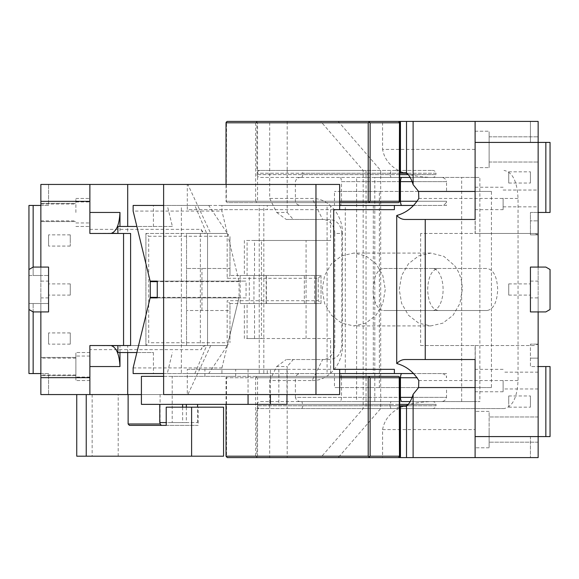 <?xml version="1.0" encoding="UTF-8"?>
<svg xmlns="http://www.w3.org/2000/svg" width="579" height="579" viewBox="0 0 579 579"><rect width="100%" height="100%" fill="white"/><g stroke="black" fill="none" stroke-linecap="round" stroke-linejoin="round"><path stroke-width="0.43" stroke-dasharray="2.9 2.17" d="M133.134 367.918L221.938 367.918L221.938 373.549L263.829 373.549L263.829 205.451L221.938 205.451L221.938 211.082L133.134 211.082M221.938 367.918L238.939 297.903L246.061 297.903L246.061 281.097L157.256 281.097M150.135 281.097L246.061 281.097M238.939 281.097L221.938 211.082M163.618 373.549L187.299 373.549L187.299 394.56L163.618 394.56M89.883 229.364L201.065 229.364L203.178 232.403L205.683 233.467L207.55 233.467L207.55 345.533L89.883 345.533L89.883 377.653L40.856 377.653L40.856 201.347L89.883 201.347L89.883 233.467L89.883 184.44L187.842 184.44L163.618 184.44L187.299 184.44L187.299 205.451L181.379 205.451L181.379 373.549M181.379 205.451L163.618 205.451M267.259 205.451L187.299 205.451L187.299 209.656L267.259 209.656L267.259 205.451L339.649 205.451M187.299 369.344L267.259 369.344L267.259 373.549L187.299 373.549L187.299 369.344L333.728 369.344M221.938 205.451L133.134 205.451M221.938 373.549L133.134 373.549M339.649 184.44L187.299 184.44M333.728 209.656L187.299 209.656M394.379 209.656L267.259 209.656M187.299 394.56L339.649 394.56M267.259 369.344L394.379 369.344M186.344 407.167L186.344 422.576L197.591 422.576L172.202 422.576L172.202 376.35L235.682 376.35L204.894 376.35L204.894 369.344L286.974 369.344L270.4 369.344L270.4 394.56M204.894 369.344L270.4 369.344M287.191 121.402L287.191 170.429L256.866 170.429L256.866 121.402L287.191 121.402L269.684 121.402L269.684 198.445L276.69 212.457L287.191 212.457L287.191 170.429L366.051 170.429L366.051 408.571L287.191 408.571L287.191 457.598L256.866 457.598L256.866 408.571L257.568 408.571L257.568 456.194L256.606 456.896L255.65 456.194L255.65 377.754L256.606 377.052L257.568 377.754L399.749 377.754L295.384 377.754C296.216 374.859 298.134 373.455 301.131 373.549L440.807 373.549C443.804 373.455 445.714 374.859 446.547 377.754L446.547 373.549L413.847 373.549M491.433 387.554L379.368 387.554L379.368 191.446L491.433 191.446L491.433 387.554L446.547 387.554L446.547 397.36L412.118 397.36M491.433 191.446L446.547 191.446L446.547 181.64L341.487 181.64L341.487 191.446L446.547 191.446M413.847 205.451L446.547 205.451L446.547 201.246L341.487 201.246L341.487 191.446L334.481 191.446L379.368 191.446M454.638 265.689C459.668 272.564 462.23 280.497 462.317 289.5L459.914 303.439L453.082 315.251L442.848 323.147L430.776 325.919L418.704 323.147L408.47 315.251L401.638 303.439L399.235 289.5L401.638 275.561L408.47 263.749L418.704 255.853L430.776 253.081L443.898 256.381L454.638 265.689M339.649 373.549L267.259 373.549M286.974 369.344L286.974 394.56M278.846 369.344L278.846 404.366L286.974 404.366M141.414 404.366L278.846 404.366M197.591 422.576L197.591 407.167M235.682 376.35L235.682 369.344M248.058 369.344L248.058 394.56M163.618 376.35L204.894 376.35M260.695 408.571L432.216 408.571L260.695 408.571C258.697 408.629 257.423 407.696 256.866 405.77L256.866 404.366C257.423 402.434 258.697 401.5 260.695 401.565L339.945 401.565C340.749 401.66 341.263 400.255 341.487 397.36L341.487 377.754L417.278 377.754M446.547 373.549L334.481 373.549L334.481 387.554L446.547 387.554M301.131 373.549L339.945 373.549C340.749 373.455 341.263 374.859 341.487 377.754L295.384 377.754L295.384 397.36L446.547 397.36C445.714 400.255 443.804 401.66 440.807 401.565M379.368 387.554L334.481 387.554M260.695 170.429L432.216 170.429L260.695 170.429C258.697 170.371 257.423 171.304 256.866 173.23L256.866 174.634C257.423 176.566 258.697 177.5 260.695 177.435L440.807 177.435C443.804 177.34 445.714 178.745 446.547 181.64L412.118 181.64M260.695 177.435L301.131 177.435C298.134 177.34 296.216 178.745 295.384 181.64L295.384 201.246L341.487 201.246C341.263 204.141 340.749 205.545 339.945 205.451L440.807 205.451C443.804 205.545 445.714 204.141 446.547 201.246L417.278 201.246M440.807 205.451L301.131 205.451C298.134 205.545 296.216 204.141 295.384 201.246L399.749 201.246L257.568 201.246L257.568 122.806L399.749 122.806M446.547 205.451L334.481 205.451L334.481 191.446M385.274 289.5L382.871 303.439L376.032 315.251L365.805 323.147L353.733 325.919L341.661 323.147L331.427 315.251L324.595 303.439L322.192 289.5L324.595 275.561L331.427 263.749L341.661 255.853L353.733 253.081L365.776 255.838L375.988 263.698L382.835 275.466L385.274 289.5M186.344 422.576L166.216 422.576M172.202 422.576L159.768 422.576M172.202 376.35L141.414 376.35M263.829 373.549L259.233 373.549L259.233 205.451L330.595 205.451L330.595 240.473L247.081 240.473L247.081 275.495L253.949 275.495L253.949 303.505L247.081 303.505L247.081 338.527L261.44 338.527L261.44 240.473M263.829 205.451L259.233 205.451M330.595 205.451L327.092 205.451L327.092 338.527L330.595 338.527L330.595 373.549L259.233 373.549M330.595 338.527L261.44 338.527M306.074 338.527L306.074 240.473L254.521 240.473L254.521 275.495L266.405 275.495L266.405 303.505L254.521 303.505L254.521 338.527L327.092 338.527L327.092 373.549L330.595 373.549M327.092 205.451L345.287 205.451L345.287 373.549L327.092 373.549M334.481 205.451L345.287 205.451M373.303 205.451L373.303 373.549L345.287 373.549M373.303 373.549L334.481 373.549M440.807 373.549L339.945 373.549M401.985 401.565L301.131 401.565C298.134 401.66 296.216 400.255 295.384 397.36L399.749 397.36M301.131 401.565L339.945 401.565M440.807 177.435L339.945 177.435C340.749 177.34 341.263 178.745 341.487 181.64L399.749 181.64M301.131 177.435L339.945 177.435M306.074 240.473L330.595 240.473M301.131 205.451L339.945 205.451M254.521 240.473L244.36 240.473L244.36 275.495L247.081 275.495M254.521 338.527L244.36 338.527L244.36 303.505L247.081 303.505M254.521 275.495L244.36 275.495M254.521 303.505L244.36 303.505M266.405 275.495L240.162 275.495L240.162 303.505L253.949 303.505M266.405 303.505L240.162 303.505M150.135 297.903L238.939 297.903M157.256 297.903L246.061 297.903M475.106 142.412L475.106 121.402L538.144 121.402L530.436 121.402L538.144 121.402L538.144 142.412L538.144 121.402L538.144 142.412L475.106 142.412L475.229 233.467L420.636 233.467L534.135 233.467L538.144 234.871L530.436 234.871L537.659 234.871M538.144 212.457L530.436 212.457L530.436 234.871L530.436 212.457L550.05 212.457L550.05 142.412L538.144 142.412L538.144 220.86L538.144 142.412L530.436 142.412L530.436 121.402L530.436 142.412L538.144 142.412L538.144 233.467L475.106 233.467L475.106 177.435L475.229 233.467M420.636 233.467L420.636 345.533L534.135 345.533L538.144 344.129L538.144 220.86L530.436 220.86L538.144 220.86L538.144 233.467L534.135 233.467M475.106 149.136L475.106 149.418C475.106 172.911 475.106 172.911 475.106 149.418C475.106 172.911 475.106 172.911 475.106 149.418C475.106 125.925 475.106 125.925 475.106 149.418C475.106 125.925 475.106 125.925 475.106 149.418C475.106 172.911 475.106 172.911 475.106 149.418C475.106 172.911 475.106 172.911 475.106 149.418L475.229 177.435M475.106 149.418L475.106 121.402L382.574 121.402L382.574 149.418L475.106 149.418M420.636 345.533L475.229 345.533L475.229 401.565L431.102 401.565C413.442 402.304 387.098 405.85 382.574 429.582L382.574 457.598L338.223 457.598L380.685 408.571L380.685 170.429L338.223 121.402L382.574 121.402M431.102 177.435L475.106 177.435L431.102 177.435C413.442 176.696 387.098 173.15 382.574 149.418M438.151 310.51C431.768 309.266 428.265 302.26 427.642 289.5C428.265 276.733 431.768 269.734 438.151 268.49L487.178 268.49C493.561 269.734 497.064 276.74 497.687 289.5C497.064 302.267 493.561 309.266 487.178 310.51L383.559 310.51L487.178 310.51M538.144 149.418C538.144 133.156 538.144 133.156 538.144 149.418C538.144 133.156 538.144 133.156 538.144 149.418C538.144 165.681 538.144 165.681 538.144 149.418C538.144 165.681 538.144 165.681 538.144 149.418L538.144 149.418C538.144 165.681 538.144 165.681 538.144 149.418C538.144 165.681 538.144 165.681 538.144 149.418L538.144 149.136M338.223 121.402L320.715 121.402L363.171 170.429L363.171 408.571L320.715 457.598L287.191 457.598M269.684 121.402L320.715 121.402M256.866 121.402L227.236 121.402M489.117 149.418C489.117 125.933 489.117 125.933 489.117 149.418C489.117 125.933 489.117 125.933 489.117 149.418L489.117 167.628L489.117 149.418C489.117 133.264 489.117 133.264 489.117 149.418C489.117 133.264 489.117 133.264 489.117 149.418C489.117 165.681 489.117 165.681 489.117 149.418C489.117 165.681 489.117 165.681 489.117 149.418L489.117 149.418C489.117 165.58 489.117 165.58 489.117 149.418C489.117 165.58 489.117 165.58 489.117 149.418L489.117 149.418C489.117 172.911 489.117 172.911 489.117 149.418C489.117 172.911 489.117 172.911 489.117 149.418M534.135 345.533L475.106 345.533L475.229 401.565M475.229 345.533L475.106 457.598L538.144 457.598L530.436 457.598L538.144 457.598L538.144 345.533L538.144 457.598L538.144 436.588L550.05 436.588L550.05 366.543L545.845 366.543L545.845 436.588M431.102 401.565L475.106 401.565L475.106 436.588L538.144 436.588L538.144 366.543L545.845 366.543M382.574 457.598L475.106 457.598L475.106 359.537L405.025 359.537M256.866 457.598L227.236 457.598M338.223 457.598L320.715 457.598M380.685 408.571L363.171 408.571M363.171 170.429L380.685 170.429M530.436 281.097L538.144 281.097L538.144 267.085L530.436 267.085L545.845 267.085L550.05 269.51L550.05 309.49L545.845 311.915L538.144 311.915L538.144 297.903L530.436 297.903L530.436 267.085L538.144 267.085M538.144 281.097L538.144 297.903M537.659 344.129L530.436 344.129L538.144 344.129L538.144 366.543L530.436 366.543L530.436 344.129L530.436 366.543L538.144 366.543M538.144 198.445L538.144 198.445C538.144 209.294 538.144 209.294 538.144 198.445C538.144 209.294 538.144 209.294 538.144 198.445L538.144 198.17M538.144 380.555C538.144 391.397 538.144 391.397 538.144 380.555C538.144 391.397 538.144 391.397 538.144 380.555L538.144 380.273M538.144 429.582C538.144 445.844 538.144 445.844 538.144 429.582C538.144 445.844 538.144 445.844 538.144 429.582L538.144 429.582C538.144 445.844 538.144 445.844 538.144 429.582C538.144 445.844 538.144 445.844 538.144 429.582L538.144 429.582M438.151 268.49L383.559 268.49A21.01 10.509 -90 0 0 374.801 277.884L373.05 289.5A21.01 10.509 -90 0 0 374.801 301.116C376.936 307.174 379.853 310.308 383.559 310.51M383.559 268.49L432.585 268.49A21.01 10.509 90 0 1 443.094 289.5A21.01 10.509 90 0 1 432.585 310.51M432.585 268.49L487.178 268.49M276.69 212.457L286.258 219.463L322.648 219.463A14.005 12.13 -90 0 1 334.778 233.467L342.471 233.467C342.891 214.758 328.351 197.967 312.146 198.445L269.684 198.445M286.258 219.463L329.654 219.463C337.021 220.288 341.067 224.956 341.784 233.467L334.778 233.467L334.778 345.533A14.005 12.13 -90 0 1 322.648 359.537L312.146 380.555L269.684 380.555L269.684 457.598M312.146 380.555C328.351 381.033 342.891 364.249 342.471 345.533L342.471 233.467M256.866 170.429L366.051 170.429M405.025 219.463L475.106 219.463L475.106 121.402M475.106 198.17L475.106 198.445C475.106 212.906 475.106 212.906 475.106 198.445C475.106 212.906 475.106 212.906 475.106 198.445M475.106 436.588L475.106 457.598M382.574 429.582L475.106 429.582C475.106 453.075 475.106 453.075 475.106 429.582C475.106 453.075 475.106 453.075 475.106 429.582C475.106 406.089 475.106 406.089 475.106 429.582C475.106 406.089 475.106 406.089 475.106 429.582C475.106 453.075 475.106 453.075 475.106 429.582C475.106 453.075 475.106 453.075 475.106 429.582L475.106 429.3M530.436 436.588L538.144 436.588L530.436 436.588L530.436 457.598L530.436 436.588M475.106 380.555L475.106 380.555C475.106 395.008 475.106 395.008 475.106 380.555C475.106 395.008 475.106 395.008 475.106 380.555L475.106 380.273M257.568 456.194L399.749 456.194M399.749 406.798L394.842 408.571L257.568 408.571L257.568 405.77L256.866 405.77L287.191 405.77L287.191 408.571L256.866 408.571M269.684 380.555L276.69 366.543L287.191 366.543L287.191 404.366L436.038 404.366L436.038 405.77L302.962 405.77L301.941 401.565M301.941 408.571L302.962 405.77L287.191 405.77L287.191 404.366L256.866 404.366L257.568 404.366L257.568 377.754M538.144 311.915L530.436 311.915L530.436 267.085L530.436 311.915L538.144 311.915L530.436 311.915L530.436 297.903M503.122 198.17L503.122 198.445C503.122 212.906 503.122 212.906 503.122 198.445C503.122 212.906 503.122 212.906 503.122 198.445L503.122 198.17M503.122 380.555L503.122 388.958L503.122 380.555C503.122 395.008 503.122 395.008 503.122 380.555C503.122 395.008 503.122 395.008 503.122 380.555M489.117 429.582C489.117 445.844 489.117 445.844 489.117 429.582C489.117 445.844 489.117 445.844 489.117 429.582L489.117 429.582C489.117 445.844 489.117 445.844 489.117 429.582C489.117 445.844 489.117 445.844 489.117 429.582C489.117 406.089 489.117 406.089 489.117 429.582C489.117 406.089 489.117 406.089 489.117 429.582C489.117 453.075 489.117 453.075 489.117 429.582C489.117 453.075 489.117 453.075 489.117 429.582C489.117 453.075 489.117 453.075 489.117 429.582C489.117 453.075 489.117 453.075 489.117 429.582L489.117 429.3M374.801 401.565L356.606 401.565L356.606 177.435L374.801 177.435L374.801 401.565L479.861 401.565L461.666 401.565L461.666 177.435L479.861 177.435L479.861 401.565M366.051 408.571L504.027 408.571C512.538 406.907 517.206 397.57 518.039 380.555L518.039 198.445C517.206 181.43 512.538 172.093 504.027 170.429M374.801 177.435L479.861 177.435M341.784 233.467L341.784 345.533C341.067 354.037 337.021 358.712 329.654 359.537L286.258 359.537L293.256 359.537L287.191 366.543M276.69 366.543L286.258 359.537M287.191 212.457L293.256 219.463M329.654 359.537L293.256 359.537M390.97 177.435L389.942 174.634L256.866 174.634L302.962 174.634L302.962 173.23L256.866 173.23L399.749 173.23M394.849 170.429A28.016 14.005 90 0 1 399.749 172.202M256.352 121.402L257.568 122.806M256.606 122.104L255.65 122.806L226.534 122.806L226.28 122.104M255.65 122.806L255.65 201.246L256.606 201.948L257.568 201.246M394.842 408.571L504.027 408.571M257.568 405.77L257.568 404.366L389.942 404.366L389.942 405.77L257.568 405.77M256.606 456.896L256.352 457.598M356.606 177.435L399.749 177.435M410.178 177.435L461.666 177.435M356.606 401.565L399.749 401.565L390.97 401.565L389.942 404.366L399.749 404.366M410.178 401.565L461.666 401.565M329.654 219.463L322.648 219.463L312.146 198.445M301.941 177.435L302.962 174.634L436.038 174.634L436.038 173.23L302.962 173.23L301.941 170.429M399.749 174.634L389.942 174.634L390.97 170.429M432.216 170.429C434.207 170.371 435.488 171.304 436.038 173.23L407.015 173.23M256.606 201.948L256.352 202.65L227.236 202.65L226.28 201.948L226.534 122.806M398.533 202.65L256.352 202.65M255.65 201.246L226.534 201.246M432.216 408.571C434.207 408.629 435.488 407.696 436.038 405.77L407.015 405.77M390.97 408.571L389.942 405.77L399.749 405.77M255.65 456.194L226.534 456.194L226.534 377.754L255.65 377.754M226.28 456.896L226.534 456.194M256.606 377.052L256.352 376.35L398.533 376.35M256.352 376.35L227.236 376.35L226.28 377.052L226.534 377.754M432.216 177.435C434.207 177.5 435.488 176.566 436.038 174.634L408.289 174.634M432.216 401.565C434.207 401.5 435.488 402.434 436.038 404.366L408.289 404.366M260.695 401.565L390.97 401.565M339.649 202.65L227.236 202.65M339.649 201.246L226.027 201.246L226.027 184.44M226.28 201.948L226.027 201.246M226.027 404.366L226.027 377.754L339.649 377.754M226.28 377.052L226.027 377.754M227.236 376.35L339.649 376.35M545.845 142.412L545.845 212.457M530.436 177.435C530.436 184.665 530.436 184.665 530.436 177.435C530.436 184.665 530.436 184.665 530.436 177.435C530.436 170.204 530.436 170.204 530.436 177.435C530.436 170.204 530.436 170.204 530.436 177.435M508.724 177.435C508.724 170.204 508.724 170.204 508.724 177.435C508.724 170.204 508.724 170.204 508.724 177.435C508.724 184.665 508.724 184.665 508.724 177.435C508.724 184.665 508.724 184.665 508.724 177.435M530.436 289.5C530.436 296.73 530.436 296.73 530.436 289.5C530.436 296.73 530.436 296.73 530.436 289.5C530.436 282.27 530.436 282.27 530.436 289.5C530.436 282.27 530.436 282.27 530.436 289.5M508.724 289.5C508.724 282.27 508.724 282.27 508.724 289.5C508.724 282.27 508.724 282.27 508.724 289.5C508.724 296.73 508.724 296.73 508.724 289.5C508.724 296.73 508.724 296.73 508.724 289.5M530.436 401.565C530.436 408.796 530.436 408.796 530.436 401.565C530.436 408.796 530.436 408.796 530.436 401.565C530.436 394.335 530.436 394.335 530.436 401.565C530.436 394.335 530.436 394.335 530.436 401.565M508.724 401.565L508.724 395.964L508.724 401.565C508.724 408.796 508.724 408.796 508.724 401.565C508.724 408.796 508.724 408.796 508.724 401.565M117.899 352.539L153.421 352.539L153.421 373.549L208.729 373.549L227.373 345.533L202.976 345.533L201.065 349.636L89.883 349.636L89.883 345.533L227.163 345.533L228.567 344.129L227.163 342.732L227.163 300.704L318.218 300.704L318.218 278.296L227.163 278.296L227.163 236.268L148.716 236.268L148.716 342.732L227.163 342.732M145.915 345.533L145.915 233.467L145.915 345.533L148.716 342.732M227.163 236.268L228.567 234.871L227.163 233.467L186.539 233.467L186.539 345.533L186.539 233.467L207.55 233.467L207.55 345.533L186.539 345.533L227.163 345.533L228.567 344.129M228.567 234.871L227.163 233.467L145.915 233.467L148.716 236.268M314.621 275.495L314.621 303.505L249.317 303.505L249.317 275.495L321.019 275.495L321.019 303.505L229.964 303.505L229.964 342.732L229.964 310.51L186.539 310.51L229.964 310.51L229.964 303.505L227.163 300.704M202.976 345.533L200.356 345.533L200.356 233.467L210.705 233.467L187.842 184.44M205.683 345.533L203.178 346.597L201.065 349.636M201.065 229.364L202.976 233.467M145.915 233.467L205.683 233.467M89.883 377.653L89.883 394.56L40.856 394.56L40.856 377.653M89.883 349.636L89.883 366.543C89.883 384.615 89.883 384.615 89.883 366.543C89.883 384.615 89.883 384.615 89.883 366.543C89.883 348.471 89.883 348.471 89.883 366.543C89.883 348.471 89.883 348.471 89.883 366.543C89.883 380.099 89.883 380.099 89.883 366.543C89.883 380.099 89.883 380.099 89.883 366.543L89.883 366.543C89.883 384.615 89.883 384.615 89.883 366.543C89.883 384.615 89.883 384.615 89.883 366.543L89.883 345.533L111.552 345.743M318.218 278.296L321.019 275.495L229.964 275.495L229.964 268.49L186.539 268.49L229.964 268.49L229.964 236.268L229.964 275.495L227.163 278.296M321.019 275.495L321.019 303.505L318.218 300.704M194.862 373.549L206.703 345.533L200.356 345.533M210.705 345.533L187.842 394.56L89.883 394.56M200.356 233.467L210.705 233.467M208.729 205.451L194.862 205.451L206.703 233.467L227.373 233.467L208.729 205.451L153.421 205.451L153.421 226.461L127.698 226.461L127.698 233.467L119.969 233.467L119.969 226.461M227.373 345.533L239.076 297.338L239.076 281.662L227.373 233.467M201.948 310.51L201.948 268.49L201.948 310.51M40.856 373.549L48.564 373.549L48.564 394.56L48.564 373.549L40.856 373.549L40.856 394.56L48.564 394.56L40.856 394.56L40.856 303.505L40.856 373.549L33.155 373.549L33.155 303.505L33.155 311.915L48.564 311.915L40.856 311.915L40.856 281.097L48.564 281.097L48.564 311.915L40.856 311.915M48.564 281.097L48.564 311.915L48.564 267.085L33.155 267.085L33.155 275.495L48.564 275.495L48.564 303.505L48.564 275.495L40.856 275.495L40.856 303.505L40.856 205.451L40.856 275.495L33.155 275.495L33.155 205.451L28.95 205.451L28.95 275.495L33.155 275.495L28.95 275.495L28.95 269.51L28.95 309.49L33.155 311.915M40.856 201.347L40.856 184.44L40.856 205.451L40.856 184.44L89.883 184.44L89.883 212.457C89.883 230.529 89.883 230.529 89.883 212.457C89.883 230.529 89.883 230.529 89.883 212.457C89.883 194.385 89.883 194.385 89.883 212.457C89.883 194.385 89.883 194.385 89.883 212.457C89.883 226.013 89.883 226.013 89.883 212.457C89.883 226.013 89.883 226.013 89.883 212.457L89.883 233.467L111.552 233.257M40.856 366.543C40.856 377.385 40.856 377.385 40.856 366.543C40.856 377.385 40.856 377.385 40.856 366.543L40.856 366.543C40.856 378.29 40.856 378.29 40.856 366.543C40.856 378.29 40.856 378.29 40.856 366.543C40.856 354.797 40.856 354.797 40.856 366.543C40.856 354.797 40.856 354.797 40.856 366.543C40.856 378.29 40.856 378.29 40.856 366.543C40.856 378.29 40.856 378.29 40.856 366.543L40.856 366.543M40.856 212.175L40.856 212.457C40.856 223.299 40.856 223.299 40.856 212.457C40.856 223.299 40.856 223.299 40.856 212.457C40.856 200.71 40.856 200.71 40.856 212.457C40.856 200.71 40.856 200.71 40.856 212.457C40.856 224.203 40.856 224.203 40.856 212.457C40.856 224.203 40.856 224.203 40.856 212.457L40.856 212.457C40.856 224.203 40.856 224.203 40.856 212.457C40.856 224.203 40.856 224.203 40.856 212.457L40.856 212.175M89.883 201.347L89.883 184.44M89.883 212.175L89.883 212.457C89.883 230.529 89.883 230.529 89.883 212.457C89.883 230.529 89.883 230.529 89.883 212.457L89.883 212.175M187.842 394.56L141.414 394.56M160.094 422.576L160.094 394.56L76.746 394.56L92.141 394.56L92.141 456.194L223.574 456.194M160.094 394.56L92.141 394.56M75.878 366.543C75.878 348.471 75.878 348.471 75.878 366.543C75.878 348.471 75.878 348.471 75.878 366.543C75.878 384.615 75.878 384.615 75.878 366.543C75.878 384.615 75.878 384.615 75.878 366.543L75.878 366.543C75.878 380.099 75.878 380.099 75.878 366.543C75.878 380.099 75.878 380.099 75.878 366.543C75.878 377.385 75.878 377.385 75.878 366.543C75.878 377.385 75.878 377.385 75.878 366.543L75.878 366.543C75.878 378.29 75.878 378.29 75.878 366.543C75.878 378.29 75.878 378.29 75.878 366.543C75.878 354.797 75.878 354.797 75.878 366.543C75.878 354.797 75.878 354.797 75.878 366.543C75.885 384.615 75.885 384.615 75.885 366.543C75.885 384.615 75.885 384.615 75.885 366.543L75.878 366.543C75.878 378.29 75.878 378.29 75.878 366.543C75.878 378.29 75.878 378.29 75.878 366.543L75.878 366.543M249.317 275.495L229.964 275.495M314.621 303.505L321.019 303.505M229.964 303.505L249.317 303.505M194.862 205.451L153.421 205.451M40.856 184.44L48.564 184.44L40.856 184.44M157.256 297.338L239.076 297.338M136.868 352.539L153.421 352.539M153.421 373.549L167.288 373.549L172.39 352.539M167.288 373.549L208.729 373.549M239.076 281.662L157.256 281.662M153.421 226.461L172.39 226.461L167.288 205.451M172.39 226.461L136.868 226.461M33.155 373.549L28.95 373.549L28.95 303.505L48.564 303.505L28.95 303.505L28.95 309.49M40.856 205.451L48.564 205.451L48.564 184.44L48.564 205.451L33.155 205.451M75.878 212.457L75.878 198.445L75.878 212.457M127.698 352.539L127.698 345.533L122.56 345.533L127.698 345.533M119.969 352.539L119.969 345.533L122.56 345.533M40.856 267.085L48.564 267.085L40.856 267.085L40.856 281.097M129.399 425.377L198.184 425.377L198.184 407.167L223.574 407.167M118.203 456.194L118.203 394.56M76.746 456.194L92.141 456.194M127.698 226.461L117.899 226.461M130.593 233.467L122.56 233.467M119.969 345.533L130.593 345.533M126.779 345.533L111.552 345.533M198.184 407.167L166.216 407.167M166.216 425.377L198.184 425.377M111.552 233.467L119.969 233.467M126.779 233.467L127.698 233.467M33.155 267.085L28.95 269.51M48.564 289.5C48.564 296.73 48.564 296.73 48.564 289.5C48.564 296.73 48.564 296.73 48.564 289.5C48.564 282.27 48.564 282.27 48.564 289.5C48.564 282.27 48.564 282.27 48.564 289.5M70.276 289.5C70.276 282.27 70.276 282.27 70.276 289.5C70.276 282.27 70.276 282.27 70.276 289.5C70.276 296.73 70.276 296.73 70.276 289.5C70.276 296.73 70.276 296.73 70.276 289.5M48.564 338.527C48.564 345.757 48.564 345.757 48.564 338.527C48.564 345.757 48.564 345.757 48.564 338.527C48.564 331.297 48.564 331.297 48.564 338.527C48.564 331.297 48.564 331.297 48.564 338.527M70.276 338.527C70.276 331.297 70.276 331.297 70.276 338.527C70.276 331.297 70.276 331.297 70.276 338.527C70.276 345.757 70.276 345.757 70.276 338.527C70.276 345.757 70.276 345.757 70.276 338.527M48.564 240.473C48.564 247.703 48.564 247.703 48.564 240.473C48.564 247.703 48.564 247.703 48.564 240.473C48.564 233.243 48.564 233.243 48.564 240.473C48.564 233.243 48.564 233.243 48.564 240.473M70.269 240.473L70.269 234.871L70.269 240.473C70.276 247.703 70.276 247.703 70.276 240.473C70.276 247.703 70.276 247.703 70.276 240.473M182.624 407.167L182.624 422.576M530.436 358.14L538.144 358.14L530.436 358.14M341.784 345.533L342.471 345.533M418.812 198.445L518.039 198.445M418.812 380.555L518.039 380.555M304.344 275.495L304.344 303.505M266.159 275.495L266.159 303.505M48.564 297.903L40.856 297.903M430.776 325.919L353.733 325.919M430.776 253.081L353.733 253.081M475.106 131.209L489.117 131.209L475.106 131.209M475.106 167.628L489.117 167.628L475.106 167.628M489.117 136.81L538.144 136.81L489.117 136.81M489.117 162.026L538.144 162.026L489.117 162.026M503.122 190.042L538.144 190.042M503.122 206.855L538.144 206.855M538.144 388.958L503.122 388.958M538.144 372.145L503.122 372.145M538.144 442.19L489.117 442.19L538.144 442.19M538.144 416.974L489.117 416.974L538.144 416.974M475.106 209.656L503.122 209.656M475.106 187.241L503.122 187.241M489.117 411.372L475.106 411.372L489.117 411.372M489.117 447.791L475.106 447.791L489.117 447.791M503.122 369.344L475.106 369.344M503.122 391.759L475.106 391.759M508.724 171.833L530.436 171.833M508.724 183.036L530.436 183.036M508.724 283.898L530.436 283.898M508.724 295.102L530.436 295.102M508.724 395.964L530.436 395.964M508.724 407.167L530.436 407.167M89.883 352.539L75.878 352.539L89.883 352.539M89.883 380.555L75.878 380.555L89.883 380.555M89.883 356.042L75.878 356.042M89.883 377.052L75.878 377.052M75.878 374.946L40.856 374.946M75.878 358.14L40.856 358.14M75.878 375.648L40.856 375.648L75.878 375.648M75.878 357.438L40.856 357.438L75.878 357.438M40.856 204.054L75.878 204.054M40.856 220.86L75.878 220.86M40.856 203.352L75.878 203.352L40.856 203.352M40.856 221.562L75.878 221.562L40.856 221.562M75.878 198.445L89.883 198.445L75.878 198.445M75.878 226.461L89.883 226.461L75.878 226.461M75.878 201.948L89.883 201.948M75.878 222.958L89.883 222.958M89.883 345.533L117.899 345.533M70.276 283.898L48.564 283.898M70.276 295.102L48.564 295.102M70.276 332.925L48.564 332.925M70.276 344.129L48.564 344.129M70.269 234.871L48.564 234.871M70.276 246.075L48.564 246.075"/><path stroke-width="0.87" d="M163.618 205.451L133.134 205.451L133.134 211.082L150.135 281.097L157.256 281.097L157.256 297.903L150.135 297.903L133.134 367.918L133.134 373.549L163.618 373.549M339.649 209.656L339.649 184.44L163.618 184.44L163.618 394.56L339.649 394.56L339.649 369.344M339.649 205.451L394.379 205.451L394.379 209.656L333.728 209.656L333.728 369.344L394.379 369.344L394.379 373.549L339.649 373.549M315.968 394.56L315.968 184.44M413.847 373.549L394.379 373.549M410.178 401.565L401.985 401.565C401.182 401.66 400.668 400.255 400.451 397.36L400.451 377.754L399.749 377.754L399.749 456.194L398.533 457.598L400.451 457.598L400.451 406.226L399.749 406.798M401.985 205.451C401.182 205.545 400.668 204.141 400.451 201.246L400.451 181.64L412.118 181.64M394.379 205.451L413.847 205.451M270.4 394.56L270.4 404.366L286.974 404.366L286.974 394.56M197.591 407.167L197.591 404.366M163.618 376.35L141.414 376.35L141.414 404.366L270.4 404.366M248.058 394.56L248.058 404.366M401.985 373.549C401.182 373.455 400.668 374.859 400.451 377.754L417.278 377.754M401.985 177.435L410.178 177.435L401.985 177.435C401.182 177.34 400.668 178.745 400.451 181.64L399.749 181.64M166.216 422.576L159.768 422.576L159.768 404.366M400.451 121.402L398.533 121.402L399.749 122.806L399.749 172.202L400.451 172.774L400.451 121.402L538.144 121.402L538.144 142.412L550.05 142.412L550.05 212.457L545.845 212.457L545.845 142.412M475.106 142.412L538.144 142.412L538.144 267.085L530.436 267.085L530.436 311.915L538.144 311.915L538.144 457.598L475.106 457.598L475.106 359.537L425.239 359.537L425.239 219.463L475.106 219.463L475.106 121.402M413.109 121.402L413.109 184.672L418.574 191.446L418.812 198.445C413.406 207.268 406.038 212.949 396.724 215.489L396.724 363.511C406.038 366.051 413.406 371.732 418.812 380.555L418.574 387.554L413.109 394.328L413.109 457.598L475.106 457.598M413.109 457.598L400.451 457.598M413.109 184.672C411.553 179.28 409.36 175.307 406.516 172.774L400.451 172.774M406.516 172.774L406.516 121.402M538.144 366.543L545.845 366.543L545.845 436.588L475.106 436.588M406.516 457.598L406.516 406.226L400.451 406.226M413.109 394.328C411.553 399.72 409.36 403.693 406.516 406.226M399.749 172.202L399.749 201.246L399.488 201.948L399.235 201.246L399.488 122.104M396.724 215.489C399.329 218.138 402.094 219.455 405.025 219.463L425.239 219.463M425.239 359.537L405.025 359.537C402.094 359.545 399.329 360.862 396.724 363.511M399.488 456.896L399.235 377.754L370.119 377.754L370.119 456.194L399.235 456.194M399.235 377.754L399.488 377.052L399.749 377.754M399.749 177.435L410.178 177.435M398.533 121.402L369.416 121.402L369.163 122.104L370.119 122.806L399.235 122.806M370.119 122.806L370.119 201.246L399.235 201.246M399.488 201.948L398.533 202.65L339.649 202.65M369.416 202.65L369.163 201.948L370.119 201.246M369.416 121.402L227.236 121.402L226.28 122.104L226.027 122.806L368.208 122.806L368.208 201.246L339.649 201.246M370.119 456.194L369.163 456.896L368.208 456.194L226.027 456.194L227.236 457.598L398.533 457.598M399.488 377.052L398.533 376.35L369.416 376.35L369.163 377.052L370.119 377.754M369.163 456.896L369.416 457.598M369.163 122.104L368.208 122.806M369.163 201.948L368.208 201.246M226.027 184.44L226.027 122.806M226.027 456.194L226.027 404.366M339.649 376.35L369.416 376.35M339.649 377.754L368.208 377.754L368.208 456.194M369.163 377.052L368.208 377.754M538.144 311.915L545.845 311.915L550.05 309.49L550.05 269.51L545.845 267.085L538.144 267.085M538.144 212.457L545.845 212.457M545.845 436.588L550.05 436.588L550.05 366.543L545.845 366.543M141.414 394.56L40.856 394.56L40.856 311.915L48.564 311.915L48.564 267.085L40.856 267.085L40.856 184.44L163.618 184.44M127.698 352.539L127.698 394.56M127.698 226.461L127.698 184.44M157.256 281.662L150.272 281.662L150.272 297.338L157.256 297.338M150.272 297.338L136.868 352.539L117.899 352.539L117.899 345.533L111.552 345.743C116.589 347.798 119.397 354.732 119.969 366.543L119.969 352.539M89.883 212.457L119.969 212.457C119.397 224.268 116.589 231.202 111.552 233.257L117.899 233.467L117.899 226.461L136.868 226.461L150.272 281.662M123.559 345.533L130.593 345.533L130.593 233.467L123.559 233.467L123.559 345.533L89.883 345.533L89.883 377.653L40.856 377.653M89.883 394.56L89.883 377.653M86.235 394.56L86.235 456.194L223.574 456.194L223.574 407.167L166.216 407.167L166.216 425.377L129.399 425.377L128.125 423.98L128.125 394.56M128.125 423.98L160.094 423.98L160.094 422.576M160.094 423.98L161.367 425.377M76.746 394.56L76.746 456.194L86.235 456.194M191.606 407.167L191.606 456.194M119.969 212.457L119.969 226.461M89.883 184.44L89.883 233.467L123.559 233.467M89.883 201.347L40.856 201.347M40.856 373.549L28.95 373.549L28.95 205.451L33.155 205.451L33.155 267.085L28.95 269.51M40.856 311.915L33.155 311.915L33.155 373.549M40.856 205.451L33.155 205.451M40.856 267.085L33.155 267.085M33.155 311.915L28.95 309.49M412.118 397.36L399.749 397.36M417.278 201.246L399.749 201.246M186.344 404.366L186.344 407.167M182.624 404.366L182.624 407.167M418.574 191.446L475.106 191.446M418.574 387.554L475.106 387.554M399.749 173.23L407.015 173.23M399.749 405.77L407.015 405.77M408.289 174.634L399.749 174.634M408.289 404.366L399.749 404.366M89.883 366.543L119.969 366.543"/></g></svg>

